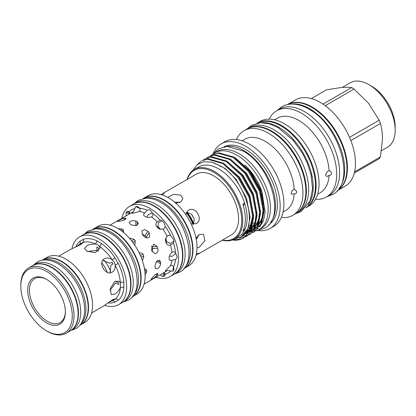 <?xml version="1.0" encoding="UTF-8"?>
<svg xmlns="http://www.w3.org/2000/svg" width="416" height="416" viewBox="0 0 416 416"><rect width="100%" height="100%" fill="white"/><g stroke="black" fill="none" stroke-linecap="round" stroke-linejoin="round"><path stroke-width="0.62" d="M70.481 330.725A37.627 21.72 -120 0 0 70.658 330.626A37.627 21.72 -120 0 0 76.424 300.477A37.627 21.72 -120 0 0 51.844 267.322A37.627 21.72 -120 0 0 33.03 265.46A37.627 21.72 -120 0 0 32.859 265.564M70.658 330.626L72.92 329.321A37.627 21.72 -120 0 0 78.686 299.172A37.627 21.72 -120 0 0 54.106 266.016A37.627 21.72 -120 0 0 35.298 264.155L33.03 265.46M42.047 260.255L42.78 259.828A37.627 21.72 60 0 1 61.594 261.695A37.627 21.72 60 0 1 86.174 294.85A37.627 21.72 60 0 1 80.408 325L79.674 325.421M42.687 260.146A37.627 21.72 60 0 1 59.332 263A37.627 21.72 60 0 1 83.32 294.278A37.627 21.72 60 0 1 80.085 324.927M297.721 212.28A48.755 28.148 -120 0 0 303.342 172.796A48.755 28.148 -120 0 0 271.908 131.18A48.755 28.148 -120 0 0 249.059 127.993M297.144 212.716L298.548 211.905A48.755 28.148 -120 0 0 306.025 172.838A48.755 28.148 -120 0 0 274.17 129.875A48.755 28.148 -120 0 0 249.798 127.462L248.388 128.274M257.379 123.11A48.755 28.148 60 0 1 280.998 125.934A48.755 28.148 60 0 1 312.645 168.22A48.755 28.148 60 0 1 306.108 207.516M260.79 122.699A48.755 28.148 60 0 1 278.736 127.244A48.755 28.148 60 0 1 308.792 164.913A48.755 28.148 60 0 1 308.173 204.766M152.5 212.904L148.153 214.635L146.879 217.251M96.918 246.984A29.619 17.098 60 0 1 97.672 247.406A29.619 17.098 60 0 1 98.426 247.853L96.918 246.984L96.918 250.432L87.422 251.451M395.2 130.166L395.2 127.15A33.488 19.334 60 0 0 371.519 86.138L368.909 84.63A37.18 21.466 60 0 1 395.2 130.166A37.18 21.466 60 0 1 387.499 147.191L381.555 150.623M186.586 212.394A24.539 14.165 60 0 1 193.388 224.177M198.297 235.862A24.539 14.165 -120 0 0 198.364 235.18M179.681 202.535L178.334 202.176A25.397 14.664 60 0 1 179.327 202.66M178.334 202.176L174.699 202.207M143.213 198.494L143.712 198.208A40.529 23.4 60 0 1 163.977 200.216A40.529 23.4 60 0 1 190.455 235.929A40.529 23.4 60 0 1 184.241 268.408L183.742 268.694M144.066 198.349A40.529 23.4 60 0 1 161.71 201.521A40.529 23.4 60 0 1 187.47 234.978A40.529 23.4 60 0 1 184.293 268.029M174.314 274.134A40.529 23.4 -120 0 0 174.491 274.035A40.529 23.4 -120 0 0 180.7 241.561A40.529 23.4 -120 0 0 154.227 205.842A40.529 23.4 -120 0 0 133.957 203.835A40.529 23.4 -120 0 0 133.786 203.939M174.491 274.035L176.753 272.73A40.529 23.4 -120 0 0 182.967 240.25A40.529 23.4 -120 0 0 156.489 204.537A40.529 23.4 -120 0 0 136.224 202.53L133.957 203.835M93.023 229.133L93.59 228.805A39.088 22.568 60 0 1 113.131 230.745A39.088 22.568 60 0 1 138.668 265.19A39.088 22.568 60 0 1 132.678 296.514L132.111 296.842M93.808 229.003A39.088 22.568 60 0 1 110.869 232.05A39.088 22.568 60 0 1 135.725 264.352A39.088 22.568 60 0 1 132.616 296.223M122.751 302.24A39.088 22.568 -120 0 0 122.928 302.141A39.088 22.568 -120 0 0 128.918 270.816A39.088 22.568 -120 0 0 103.381 236.371A39.088 22.568 -120 0 0 83.84 234.437A39.088 22.568 -120 0 0 83.663 234.536M122.928 302.141L125.19 300.836A39.088 22.568 -120 0 0 131.186 269.511A39.088 22.568 -120 0 0 105.648 235.066A39.088 22.568 -120 0 0 86.102 233.132L83.84 234.437M124.873 219.783L119.553 221.296A34.044 19.656 -120 0 0 118.347 221.4L117.51 221.354L119.818 219.788L123.916 218.187A34.044 19.656 60 0 1 125.122 218.078L126.064 218.395L124.873 219.783M148.689 237.557C146.884 238.316 145.194 237.791 143.614 235.992A34.044 19.656 -120 0 0 142.407 234.489L141.861 230.771L144.726 229.627L147.982 231.275A34.044 19.656 60 0 1 149.188 232.773L149.516 236.803L148.689 237.557M156.135 253.391L155.111 253.724L152.168 251.394A34.044 19.656 -120 0 0 151.471 249.595L153.717 244.083L157.04 246.381A34.044 19.656 60 0 1 157.737 248.175C158.33 250.458 157.794 252.2 156.135 253.391M157.586 268.518L155.719 268.778L155.043 267.051A34.044 19.656 -120 0 0 155.043 265.444L156.546 261.357L159.661 260.343L160.612 262.226A34.044 19.656 60 0 1 160.612 263.832C160.347 265.824 159.333 267.384 157.586 268.518M152.651 278.886L151.096 279.521L151.471 278.772A34.044 19.656 -120 0 0 152.168 277.784L155.215 274.55L157.934 273.593L157.737 274.565A34.044 19.656 60 0 1 157.04 275.558L152.651 278.886M46.535 322.852A26.629 15.376 60 0 1 27.706 290.238A26.629 15.376 60 0 1 46.535 279.365L46.535 279.365A26.629 15.376 60 0 1 65.364 311.984A26.629 15.376 60 0 1 46.535 322.852M46.977 279.625A25.397 14.664 -120 0 0 34.705 278.611A25.397 14.664 -120 0 0 30.81 298.964A25.397 14.664 -120 0 0 47.403 321.344A25.397 14.664 -120 0 0 60.107 322.603A25.397 14.664 -120 0 0 65.359 311.47M47.403 331.328L46.535 330.824A36.395 21.013 -120 0 0 72.27 315.968A36.395 21.013 -120 0 0 46.535 271.393A36.395 21.013 -120 0 0 20.8 286.255A36.395 21.013 -120 0 0 46.535 330.824L47.403 331.328A37.627 21.72 60 0 0 66.217 333.19L70.309 330.829A37.627 21.72 60 0 0 76.076 300.68A37.627 21.72 60 0 0 51.496 267.524A37.627 21.72 60 0 0 32.682 265.663L28.595 268.024A37.627 21.72 60 0 1 47.403 269.885A37.627 21.72 60 0 1 71.984 303.04A37.627 21.72 60 0 1 66.217 333.19M196.295 254.16L199.238 253.136L196.066 255.138M196.269 239.569L198.11 236.439L198.474 235.092M196.014 238.233L199.316 234.51L203.502 234.302L204.906 240.651L199.316 247.177L196.981 247.993M193.071 224.702L193.695 223.553L194.241 218.972L191.521 214.261L187.278 212.441L185.973 212.41M185.801 214.651L188.349 210.278C195.65 205.504 203.902 219.757 196.108 223.709L191.043 223.73M161.112 194.6L164.434 192.858L162.074 194.886M167.757 197.376L173.337 194.376L180.601 195.057L182.874 198.572L180.814 201.968L175.729 203.096M163.056 193.32L196.227 174.169A35.09 20.259 60 0 1 213.772 175.906A35.09 20.259 60 0 1 236.694 206.825A35.09 20.259 60 0 1 231.317 234.946L198.146 254.093M143.884 198.104A40.529 23.4 60 0 1 144.056 198.006A40.529 23.4 60 0 1 164.325 200.013A40.529 23.4 60 0 1 190.804 235.726A40.529 23.4 60 0 1 184.59 268.206A40.529 23.4 60 0 1 184.413 268.304M144.056 198.006L148.065 195.692A40.529 23.4 60 0 1 168.329 197.699A40.529 23.4 60 0 1 194.808 233.418A40.529 23.4 60 0 1 188.594 265.892L184.59 268.206M121.852 218.317A40.529 23.4 60 0 1 129.605 206.346A40.529 23.4 60 0 1 149.869 208.354A40.529 23.4 60 0 1 176.348 244.072A40.529 23.4 60 0 1 170.139 276.552A40.529 23.4 60 0 1 155.896 277.28M129.605 206.346L133.609 204.038A40.529 23.4 60 0 1 153.878 206.045A40.529 23.4 60 0 1 180.352 241.758A40.529 23.4 60 0 1 174.143 274.238L170.139 276.552M173.997 269.131L173.03 271.185L167.086 270.53C165.636 271.367 165.126 271.398 165.563 270.639L170.456 265.736C171.834 265.086 172.858 265.517 173.524 267.036L173.987 269.365M165.329 271.076L165.563 270.639M171.964 260.104C170.394 260.796 169.447 260.4 169.135 258.918L169.135 257.306C169.452 255.263 170.394 253.599 171.964 252.325C173.243 251.493 174.429 251.696 175.521 252.933L177.013 256.313L177.013 257.92L175.521 259.584L171.964 260.104A34.044 19.656 -120 0 1 170.456 265.736M170.456 244.951C168.75 245.565 167.352 244.998 166.26 243.256L165.563 241.462L165.495 238.919L167.086 236.267C168.23 235.305 169.416 235.134 170.648 235.758L173.03 238.451L173.997 241.628L173.524 243.173L170.456 244.951A34.044 19.656 -120 0 1 171.964 252.325M162.968 229.133L159.869 229.185L158.938 228.826L156.499 226.356C155.537 224.536 155.745 223.038 157.128 221.868L160.207 220.1L161.086 220.173L162.838 221.39L164.044 222.893L165.188 226.304C165.116 227.677 164.377 228.618 162.968 229.133A34.044 19.656 -120 0 1 167.086 236.267M150.566 210.512L152.75 213.491C153.28 215.046 152.864 216.18 151.502 216.876C149.609 217.599 147.696 217.589 145.766 216.84L144.373 216.034C143.25 215.02 143.38 214.001 144.763 212.987L146.994 210.168L149.178 209.706L150.566 210.512L149.178 209.706M136.552 221.343A34.044 19.656 60 0 1 137.249 221.759L138.403 223.527L135.97 225.711L131.674 224.973A34.044 19.656 -120 0 0 130.978 224.562A34.044 19.656 -120 0 0 130.286 224.172L129.132 222.721L131.56 220.709L135.855 220.953A34.044 19.656 60 0 1 136.552 221.343M118.44 228.8L121.94 228.987L123.334 229.793L123.635 232.58M129.34 238.155L134.061 239.309L135.268 240.807L134.774 245.227M139.053 252.632L142.204 253.261L143.125 254.415L143.822 256.209L142.454 260.874M144.685 268.596L146.697 270.26L146.697 271.872L145.111 274.992M93.761 228.706A39.088 22.568 60 0 1 93.938 228.608A39.088 22.568 60 0 1 113.48 230.542A39.088 22.568 60 0 1 139.017 264.987A39.088 22.568 60 0 1 133.026 296.312A39.088 22.568 60 0 1 132.85 296.41M93.938 228.608L97.942 226.294A39.088 22.568 60 0 1 117.484 228.228A39.088 22.568 60 0 1 143.021 262.678A39.088 22.568 60 0 1 137.03 293.998L133.026 296.312M71.973 248.648A39.088 22.568 60 0 1 79.487 236.948A39.088 22.568 60 0 1 99.029 238.883A39.088 22.568 60 0 1 124.566 273.333A39.088 22.568 60 0 1 118.576 304.652A39.088 22.568 60 0 1 104.686 305.308M79.487 236.948L83.491 234.634A39.088 22.568 60 0 1 103.033 236.574A39.088 22.568 60 0 1 128.57 271.019A39.088 22.568 60 0 1 122.58 302.344L118.576 304.652M91.562 313.004L103.163 306.306L112.06 300.092C114.4 298.88 115.424 298.594 115.138 299.229L108.337 302.604M115.211 298.995L115.138 299.229A2.465 2.002 -129.1 0 1 118.217 300.279L114.962 302.156A35.272 20.363 60 0 1 107.999 302.853M115.138 299.229A32.812 18.944 -120 0 0 120.39 287.617C119.101 290.477 117.229 292.63 114.785 294.07L111.233 294.648L110.276 288.558L114.785 281.403L118.992 281.211L120.39 282.672L120.39 287.617A2.465 1.544 -175.2 0 1 123.864 287.799A35.272 20.363 60 0 1 118.217 300.279M123.864 282.485A2.465 1.284 175.6 0 0 120.39 282.672A32.812 18.944 -120 0 0 115.138 264.997C115.43 268.289 114.4 270.702 112.06 272.236C105.732 276.448 97.49 262.179 104.302 258.804C106.798 257.54 109.403 257.858 112.112 259.756C113.792 261.113 114.8 262.86 115.138 264.997L118.217 263.484A35.272 20.363 60 0 1 123.864 282.485L123.864 287.799M114.962 257.842L112.112 259.756A32.812 18.944 -120 0 0 99.429 246.366L99.996 248.31L95.202 252.715L86.757 251.098L84.484 248.31L87.911 244.946L95.15 243.896L97.724 244.764L99.429 246.366A2.465 1.284 124.4 0 0 101.332 243.454A35.272 20.363 60 0 1 114.962 257.842L118.217 263.484M42.957 259.73A37.627 21.72 60 0 1 43.129 259.631A37.627 21.72 60 0 1 61.942 261.492A37.627 21.72 60 0 1 86.523 294.648A37.627 21.72 60 0 1 80.756 324.797A37.627 21.72 60 0 1 80.579 324.896M43.129 259.631L47.138 257.317A37.627 21.72 60 0 1 65.946 259.178A37.627 21.72 60 0 1 90.527 292.339A37.627 21.72 60 0 1 84.76 322.483L80.756 324.797M337.407 190.668L345.155 186.191A49.79 28.746 -120 0 0 352.789 146.297A49.79 28.746 -120 0 0 320.263 102.424A49.79 28.746 -120 0 0 295.365 99.954L287.617 104.432M337.48 190.622A49.79 28.746 -120 0 0 344.661 150.608A49.79 28.746 -120 0 0 312.234 107.058A49.79 28.746 -120 0 0 287.695 104.39M338.889 188.651A49.816 28.761 -120 0 0 344.687 169.645A49.816 28.761 -120 0 0 326.18 123.157A49.816 28.761 -120 0 0 290.103 104.151M337.121 190.85A49.816 28.761 -120 0 0 346.954 168.34A49.816 28.761 -120 0 0 325.53 118.544A49.816 28.761 -120 0 0 287.316 104.588M257.072 225.061A39.421 22.76 -120 0 0 258.092 224.338M258.872 223.673A39.421 22.76 -120 0 0 260.671 221.681M262.335 192.998A39.421 22.76 -120 0 0 244.728 164.944M248.264 227.776A39.421 22.76 -120 0 0 250.25 227.666M250.947 227.573A39.421 22.76 -120 0 0 251.425 227.484M252.028 227.354A39.421 22.76 -120 0 0 252.944 227.094M253.744 226.814A39.421 22.76 -120 0 0 254.566 226.465M255.226 226.138A39.421 22.76 -120 0 0 255.596 225.93A39.421 22.76 -120 0 0 256.074 225.638M257.213 224.827A39.421 22.76 -120 0 0 258.232 223.933M259.095 223.018A39.421 22.76 -120 0 0 262.252 217.454M262.465 216.835A39.421 22.76 -120 0 0 263.297 213.465M263.598 204.308A39.421 22.76 -120 0 0 249.688 171.792M246.215 231.733L247.432 231.806M250.047 231.717L252.002 231.39M252.486 231.27L254.571 230.563M255.138 230.308L258.248 228.316M259.62 227.022L263.437 220.75L265.174 212.43L262.054 192.166L251.15 172.084L235.664 158.101L234.244 157.336M253.822 232.112L261.529 223.704L264.046 211.37L260.177 190.882L249.106 171.038L233.88 157.113L218.65 152.786L212.363 154.69L217.963 153.182L233.189 157.508L248.42 171.434L259.49 191.282L263.354 211.765L260.842 224.104L253.822 232.112L252.387 232.846M242.19 235.877L246.886 235.383M247.286 235.279L248.851 234.764M249.226 234.619L250.682 233.922M250.344 234.125L258.05 225.716L260.562 213.382L256.693 192.894L245.622 173.051L230.396 159.12L215.166 154.794L208.879 156.697L214.479 155.194L229.71 159.52L244.936 173.446L256.006 193.289L259.875 213.777L257.358 226.112L250.344 234.125L248.903 234.858M238.529 237.884L240.978 237.801L245.367 236.777M245.742 236.626L247.203 235.929M246.86 236.132L254.566 227.729L257.078 215.389L253.209 194.901L242.143 175.058L226.912 161.132L211.687 156.806L205.4 158.709L210.995 157.201L226.226 161.528L241.452 175.458L252.522 195.302L256.391 215.79L253.88 228.124L246.86 236.132L245.419 236.865M243.376 238.144L251.082 229.736L253.599 217.402L249.73 196.914L238.659 177.07L223.428 163.145L208.203 158.818L201.916 160.722L207.516 159.214L222.742 163.54L237.973 177.466L249.038 197.309L252.907 217.797L250.396 230.136L243.376 238.144L241.576 239.034A43.893 25.34 -120 0 1 232.211 239.996M206.84 157.986L208.192 157.097M203.362 159.994L204.708 159.104M196.992 164.856L201.23 161.117M222.18 240.219A40.139 23.171 -120 0 0 234.447 238.966L238.805 236.449A40.139 23.171 -120 0 0 244.624 230.064A40.139 23.171 -120 0 0 244.624 203.211A40.139 23.171 -120 0 0 218.733 168.922A40.139 23.171 -120 0 0 198.666 166.93L194.314 169.447A40.139 23.171 -120 0 0 187.096 179.442M192.754 170.498L197.324 164.585L203.866 161.715L211.812 162.157L220.475 165.901C246.423 179.8 260.224 230.948 238.945 237.718L234.738 238.794M232.638 239.834L241.576 239.034M234.447 238.966A40.139 23.171 -120 0 0 240.604 206.804A40.139 23.171 -120 0 0 214.38 171.434A40.139 23.171 -120 0 0 194.314 169.447M244.036 228.259A36.936 21.325 -120 0 0 244.624 230.064L242.882 231.072A40.139 23.171 60 0 0 242.882 204.214L244.624 203.211A36.936 21.325 -120 0 0 243.381 205.878M222.446 240.063A39.395 22.745 -120 0 0 241.379 215.374A39.395 22.745 -120 0 0 213.86 172.338A39.395 22.745 -120 0 0 187.356 179.291M211.796 155.017A44.325 25.589 60 0 1 214.661 152.864L216.928 151.554A44.325 25.589 60 0 1 239.091 153.748A44.325 25.589 60 0 1 268.044 192.806A44.325 25.589 60 0 1 261.248 228.327L258.986 229.632A44.325 25.589 60 0 1 255.507 231.088M214.661 152.864A44.325 25.589 60 0 1 236.824 155.059A44.325 25.589 60 0 1 265.782 194.116A44.325 25.589 60 0 1 258.986 229.632M305.874 207.776A48.838 28.2 -120 0 0 306.01 207.698L308.937 206.008A48.838 28.2 -120 0 0 316.42 166.873A48.838 28.2 -120 0 0 284.513 123.833A48.838 28.2 -120 0 0 260.094 121.415L257.171 123.105A48.838 28.2 -120 0 0 257.036 123.183M306.01 207.698A48.838 28.2 -120 0 0 313.498 168.563A48.838 28.2 -120 0 0 281.59 125.523A48.838 28.2 -120 0 0 257.171 123.105M317.595 194.272L320.242 192.743A43.004 24.83 -120 0 0 329.077 175.391C327.278 176.717 326.113 176.623 325.588 175.115C326.108 172.91 327.272 171.418 329.077 170.643A43.004 24.83 -120 0 0 298.74 120.385A43.004 24.83 -120 0 0 277.238 118.258L274.586 119.787M315.463 199.28A49.79 28.746 -120 0 0 326.404 197.023A49.79 28.746 -120 0 0 334.032 157.123A49.79 28.746 -120 0 0 301.506 113.251A49.79 28.746 -120 0 0 276.614 110.781A49.79 28.746 -120 0 0 269.188 119.127M329.077 170.643C330.564 171.189 331.365 172.115 331.495 173.42C331.37 174.673 330.564 175.334 329.077 175.391M326.404 197.023L329.295 195.354A49.79 28.746 -120 0 0 336.924 155.454A49.79 28.746 -120 0 0 304.398 111.582A49.79 28.746 -120 0 0 279.505 109.117L276.614 110.781M253.105 222.992A39.421 22.76 -120 0 0 254.758 223.194M256.116 223.252A39.421 22.76 -120 0 0 257.426 223.21M258.107 223.142A39.421 22.76 -120 0 0 258.508 223.09M248.95 225.742A39.421 22.76 -120 0 0 251.014 225.919M252.465 225.904A39.421 22.76 -120 0 0 253.661 225.794M255.476 225.441A39.421 22.76 -120 0 0 256.37 225.176M268.892 224.619A44.964 25.958 -120 0 0 274.789 188.354A44.964 25.958 -120 0 0 245.638 149.448A44.964 25.958 -120 0 0 223.954 146.791M270.442 222.586A44.964 25.958 -120 0 0 271.632 185.812A44.964 25.958 -120 0 0 243.719 150.556A44.964 25.958 -120 0 0 226.496 146.463M258.201 230.563A48.838 28.2 -120 0 0 270.057 228.457L273.801 226.299A48.838 28.2 -120 0 0 281.284 187.158A48.838 28.2 -120 0 0 249.376 144.118A48.838 28.2 -120 0 0 224.957 141.7L221.213 143.863A48.838 28.2 -120 0 0 213.465 153.078M270.057 228.457A48.838 28.2 -120 0 0 277.54 189.322A48.838 28.2 -120 0 0 245.638 146.281A48.838 28.2 -120 0 0 221.213 143.863M281.377 217.469A48.838 28.2 -120 0 0 292.812 215.322L295.74 213.632A48.838 28.2 -120 0 0 303.222 174.491A48.838 28.2 -120 0 0 271.315 131.456A48.838 28.2 -120 0 0 246.896 129.033L243.974 130.723A48.838 28.2 -120 0 0 236.392 139.547M292.812 215.322A48.838 28.2 -120 0 0 300.3 176.181A48.838 28.2 -120 0 0 268.393 133.141A48.838 28.2 -120 0 0 243.974 130.723M283.13 211.942L285.756 210.423A41.07 23.712 -120 0 0 294.19 193.924L291.387 194.1L291.242 193.362C291.559 191.318 292.542 189.946 294.19 189.233A41.07 23.712 -120 0 0 265.221 141.315A41.07 23.712 -120 0 0 244.686 139.282L242.055 140.8M294.19 189.233L296.525 191.136L296.728 192C296.546 193.242 295.698 193.882 294.19 193.924M104.073 260.26A20.498 11.835 60 0 1 110.677 271.705M112.492 300.799L112.112 300.976M109.985 290.529L115.617 282.818L118.602 284.539L118.602 282.797L115.617 281.076M109.959 272.886L110.895 265.184L113.006 263.968L111.935 262.116L109.829 263.333L102.69 260.296M76.144 246.844L79.784 244.145M79.44 244.39L82.706 242.694M75.759 247.01A35.272 20.363 60 0 1 79.841 241.327L83.096 239.444A2.465 2.002 -110.9 0 1 82.467 242.637C83.158 242.705 82.399 243.454 80.179 244.873L70.351 249.475L58.75 256.173M163.883 272.667L165.188 274.284L165.074 275.314L164.044 276.37L161.782 276.182L160.207 274.726M126.22 215.862L126.017 212.706L126.714 211.713L128.144 211.349L129.095 211.765L129.844 213.704M132.439 213.268L131.898 213.216L133.297 211.999L135.699 206.528L137.753 206.606L139.537 208.172C140.52 209.503 140.384 210.605 139.131 211.479L133.645 213.158L131.898 213.216M146.583 237.869L146.13 237.125A25.397 14.664 -120 0 0 144.924 235.622L142.09 234.062M152.376 251.878L152.443 248.648A25.397 14.664 -120 0 0 151.746 246.854L151.325 246.085M169.333 256.136L172.229 256.344L175.911 253.443M165.771 238.139L166.676 241.691L170.29 243.506L173.956 241.088M162.224 220.771L158.304 222.732L158.064 226.772L160.503 229.247M98.426 251.3L98.426 247.853M210.324 155.974L211.676 155.085M311.314 98.592L326.492 89.825L341.094 87.516C345.306 87.162 348.8 87.188 351.577 87.589L322.967 104.104M325.229 105.695L354.089 89.04A44.075 25.449 -120 0 0 351.577 87.589M354.089 89.04L368.69 103.449L379.174 120.245L349.523 137.363M350.834 140.566L380.427 123.479A44.075 25.449 -120 0 0 379.174 120.245M380.427 123.479C381.753 128.154 382.439 133.333 382.491 139.017L380.427 156.926L354.609 171.834M354.312 173.066L379.174 158.714A44.075 25.449 -120 0 0 380.427 156.926M20.8 286.255L20.8 285.246A37.627 21.72 60 0 1 28.595 268.024M83.096 239.444A35.272 20.363 60 0 1 96.73 240.796L101.332 243.454M112.398 300.846A2.465 2.002 -110.9 0 1 114.962 302.156M79.841 241.327A2.465 2.002 -129.1 0 1 79.695 244.202M96.73 240.796A2.465 1.544 -64.8 0 1 95.15 243.896A32.812 18.944 -120 0 0 82.467 242.637M179.546 202.587A24.539 14.165 -120 0 0 178.922 202.301M187.278 212.441A25.397 14.664 60 0 1 193.695 223.553M191.521 214.261A25.397 14.664 60 0 1 194.241 218.972M198.193 235.331A25.397 14.664 60 0 1 198.11 236.439M186.228 212.722A25.397 14.664 60 0 1 192.93 224.328M101.806 262.761A25.397 14.664 60 0 1 107.385 272.418M342.295 87.422L350.319 82.789A37.18 21.466 60 0 1 368.909 84.63L371.519 86.138M118.602 282.797A29.619 17.098 60 0 1 118.602 284.539M111.935 262.116A29.619 17.098 60 0 1 113.006 263.968M144.113 284.081L165.152 271.934A34.044 19.656 -120 0 0 167.086 270.53M157.128 221.868A34.044 19.656 -120 0 0 151.502 216.876M163.857 272.683L162.838 276.479M129.886 212.566L126.714 211.713M165.979 239.897L165.563 241.462M166.676 241.691L166.26 243.256M158.064 226.772L156.499 226.356M159.271 228.275L157.706 227.854M139.734 208.442L135.699 206.528M138.715 207.277L136.906 206.419M129.813 213.72L126.017 212.706M164.897 273.198L164.044 276.37M173.888 268.195L173.727 270.192M173.389 266.734L173.03 271.185M144.7 270.26L146.697 270.26M144.898 271.872L146.697 271.872M140.343 255.393L143.125 254.415M141.092 257.166L143.822 256.209M131.867 241.192L134.061 239.309M133.032 242.731L135.268 240.807M121.04 230.547L121.94 228.987M122.33 231.52L123.334 229.793M241.582 236.283L247.868 228.717L250.12 217.365L246.49 198.037L236.07 179.312L225.228 168.527L213.559 162.661M242.596 235.518L248.44 231.364L252.236 224.37M253.594 215.909L249.974 196.024L239.548 177.304L223.642 163.27M244.057 234.135L249.756 231.416L245.398 232.487M250.619 230.688L255.72 222.362M257.072 213.902L253.453 194.017L243.032 175.292L227.126 161.262M250.37 231.15L253.235 229.403L250.89 230.147M254.098 228.675L259.199 220.35M260.556 211.89L256.937 192.005L246.516 173.28L230.61 159.25M246.589 230.563L250.338 230.261M253.854 229.143L256.719 227.396M257.582 226.668L262.683 218.343M264.04 209.877L260.421 189.992L249.995 171.272L234.598 157.518M242.429 235.706L250.073 228.244L252.855 214.895M243.994 234.39L244.53 234.229M245.913 233.698L249.954 231.041M250.936 230.048L254.925 222.924L256.334 212.883M245.414 232.825L246.646 232.596M247.473 232.383L248.009 232.216M249.392 231.686L249.678 231.561M250.323 231.239L253.432 229.034M254.42 228.036L258.404 220.912L259.818 210.876M246.683 231L248.212 230.901M248.898 230.812L250.13 230.584M250.957 230.37L251.493 230.204M252.876 229.679L253.157 229.549M253.802 229.226L256.916 227.022M257.904 226.028L261.888 218.904L263.302 208.863M175.521 259.584A36.504 21.076 60 0 1 173.524 267.036M170.648 271.133A36.504 21.076 60 0 1 165.188 274.284M133.297 211.999A34.044 19.656 -120 0 0 131.108 212.971L110.074 225.118M129.095 211.765A36.504 21.076 60 0 1 134.555 208.614M144.763 212.987A34.044 19.656 -120 0 0 139.131 211.479M139.537 208.172A36.504 21.076 60 0 1 146.994 210.168M152.75 213.491A36.504 21.076 60 0 1 160.207 220.1M165.188 226.304A36.504 21.076 60 0 1 170.648 235.758M173.524 243.173A36.504 21.076 60 0 1 175.521 252.933M157.737 274.565L156.926 273.556M157.04 275.558L155.865 274.092M160.612 262.226L157.586 260.478M160.612 263.832L156.473 261.446M157.04 246.381L151.746 246.854M157.737 248.175L152.443 248.648M147.982 231.275L144.924 235.622M149.188 232.773L146.13 237.125M135.855 220.953L135.855 225.732M137.249 221.759L137.249 225.254M123.916 218.187L124.597 219.934M125.122 218.078L125.59 219.284M33.244 265.335L37.211 262.038C41.059 259.537 48.433 258.419 58.074 263.786C68.89 270.52 76.825 280.748 81.869 294.476C83.798 300.118 84.713 305.505 84.614 310.627C84.25 320.819 79.903 326.539 75.707 328.723L70.871 330.507M83.881 234.411L87.994 230.984L95.67 228.842C100.209 228.727 104.858 230.048 109.611 232.804C134.02 245.487 147.061 291.434 127.998 300.269L122.975 302.115M133.931 203.85L138.117 200.382L146.037 198.172C150.727 198.058 155.532 199.425 160.451 202.275C185.765 215.415 199.248 263.099 179.561 272.163L174.465 274.05M212.462 154.414L218.41 148.85L227.079 146.432L242.98 150.966C270.702 165.474 286.265 217.776 264.332 228.394L256.542 230.76M277.217 110.438L281.835 106.72C284.695 105.082 287.851 104.203 291.309 104.078C296.962 103.932 302.791 105.596 308.797 109.07C339.477 125.076 356.574 183.066 332.535 194.532L327.002 196.674M256.058 225.664L255.596 225.93M295.875 213.554L301.226 211.5L310.19 200.819L312.551 188.635L311.028 174.6L307.471 163.467L302.484 153.296L292.984 140.072L278.065 127.598L269.261 123.786L260.718 122.704L251.805 125.169L247.031 128.955M243.256 234.941L248.966 229.876L252.788 216.98L252.829 214.448M244.301 233.865L250.229 230.49M251.196 229.481L255.081 222.206L256.308 212.441M245.513 232.32L249.948 231.052M250.598 230.724L253.708 228.483M254.68 227.474L256.261 225.347L259.251 217.344L259.792 210.428M246.646 230.448L250.432 230.058M251.555 229.762L252.694 229.356M254.082 228.717L257.192 226.47M258.164 225.462L262.044 218.187L263.276 208.416"/></g></svg>
